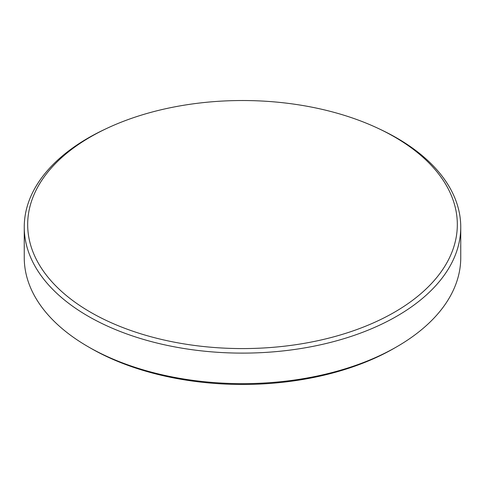 <?xml version="1.0" encoding="UTF-8"?>
<svg xmlns="http://www.w3.org/2000/svg" width="485" height="485" viewBox="0 0 485 485"><rect width="100%" height="100%" fill="white"/><g stroke="black" fill="none" stroke-linecap="round" stroke-linejoin="round"><path stroke-width="0.73" d="M90.598 136.855A214.825 124.027 -0 0 0 90.598 312.255A214.825 124.027 -0 0 0 394.402 312.255A214.825 124.027 -0 0 0 378.445 128.519A214.825 124.027 -0 0 0 106.554 128.519A214.825 124.027 -0 0 0 90.598 136.855M378.445 128.519L380.616 129.543A218.25 126.003 180 0 1 460.75 227.107A218.25 126.003 180 0 1 396.827 316.208A218.25 126.003 180 0 1 158.977 343.525A218.25 126.003 180 0 1 24.25 227.107A218.25 126.003 180 0 1 88.173 138.013A218.25 126.003 180 0 1 104.384 129.543L106.554 128.519M394.396 348.145L396.827 346.745L394.396 348.145A214.813 124.021 180 0 1 394.396 348.145A214.813 124.021 180 0 1 90.604 348.145L88.173 346.745A218.25 126.003 -0 0 0 396.827 346.745L396.827 346.745A218.25 126.003 -0 0 0 460.75 257.644L460.75 227.107M24.25 227.107L24.25 257.644A218.25 126.003 -0 0 0 88.173 346.745"/></g></svg>
